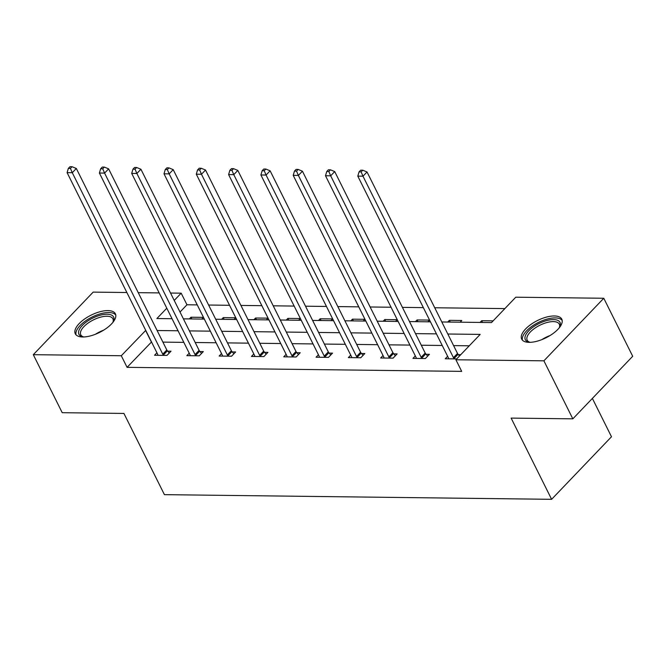 <?xml version="1.0" encoding="UTF-8"?>
<svg xmlns="http://www.w3.org/2000/svg" width="666" height="666" viewBox="0 0 666 666"><rect width="100%" height="100%" fill="white"/><g stroke="black" fill="none" stroke-linecap="round" stroke-linejoin="round"><path stroke-width="1" d="M529.12 342.341A22.394 9.624 153.5 0 1 521.703 339.152A22.394 9.624 153.5 0 1 530.869 324.475A22.394 9.624 153.5 0 1 554.37 315.967A22.394 9.624 153.5 0 1 561.788 319.164A22.394 9.624 153.5 0 1 552.613 333.841A22.394 9.624 153.5 0 1 529.12 342.341M82.709 336.979A22.394 9.624 153.5 0 1 75.291 333.783A22.394 9.624 153.5 0 1 84.457 319.106A22.394 9.624 153.5 0 1 107.959 310.597A22.394 9.624 153.5 0 1 115.376 313.794A22.394 9.624 153.5 0 1 106.202 328.471A22.394 9.624 153.5 0 1 82.709 336.979M592.374 398.41L611.488 436.754L551.615 499.317L164.419 494.655L123.926 413.436L62.221 412.695L33.3 354.678L93.173 292.116L126.865 292.524M138.237 292.657L159.166 292.915M170.538 293.048L181.177 293.173L174.226 300.441M197.253 304.903L186.963 304.778L181.177 293.173M504.861 308.599L434.723 307.759M423.36 307.625L402.422 307.367M391.059 307.234L370.121 306.984M358.758 306.843L337.82 306.593M326.457 306.46L305.519 306.202M294.156 306.069L273.226 305.819M261.855 305.677L240.925 305.428M229.554 305.294L208.625 305.036M441.808 321.969L491.5 322.569L515.775 297.202L603.779 298.26L543.897 360.822L455.902 359.765L480.178 334.399L447.818 334.016M543.897 360.822L572.827 418.839L632.7 356.277L603.779 298.26M186.963 304.778L180.003 312.046M189.335 318.931L190.967 317.224L203.388 317.374L201.756 319.081M221.636 319.322L223.268 317.615L235.689 317.765L234.057 319.472M253.937 319.705L255.569 318.007L267.99 318.157L266.358 319.855M286.238 320.096L287.862 318.39L300.291 318.539L298.659 320.246M318.539 320.488L320.163 318.781L332.592 318.931L330.96 320.637M350.84 320.87L352.464 319.172L364.893 319.322L363.261 321.02M383.141 321.262L384.765 319.555L397.194 319.705L395.562 321.412M415.442 321.653L417.066 319.946L429.495 320.096L427.863 321.803M447.743 322.036L449.367 320.338L461.796 320.488L460.164 322.186M480.036 322.427L481.668 320.721L493.131 320.862M151.523 341.983L127.081 367.341L461.688 371.37L455.902 359.765M469.264 345.804L453.596 345.612M442.232 345.479L421.295 345.229M409.931 345.088L389.002 344.838M377.63 344.705L356.701 344.447M345.329 344.314L324.4 344.064M313.028 343.922L292.099 343.673M280.727 343.539L259.798 343.281M248.426 343.148L227.497 342.898M216.125 342.757L195.196 342.507M183.824 342.374L162.895 342.116M156.918 352.797L154.554 355.269L166.975 355.419L171.02 351.198L167.674 351.157M189.219 353.188L186.855 355.661L199.276 355.81L203.321 351.581L199.966 351.54M221.52 353.579L219.156 356.052L231.577 356.202L235.622 351.973L232.268 351.931M253.821 353.962L251.457 356.435L263.878 356.585L267.923 352.364L264.569 352.322M286.122 354.354L283.758 356.826L296.179 356.976L300.224 352.747L296.87 352.705M318.423 354.745L316.059 357.217L328.48 357.367L332.525 353.138L329.171 353.097M350.724 355.128L348.36 357.6L360.781 357.75L364.826 353.529L361.471 353.488M383.025 355.519L380.661 357.992L393.082 358.142L397.127 353.912L393.773 353.871M415.326 355.91L412.953 358.383L425.383 358.533L429.428 354.304L426.074 354.262M447.627 356.293L445.254 358.766L456.718 358.907M460.764 354.678L458.375 354.653M572.827 418.839L511.122 418.098L551.615 499.317M127.081 367.341L121.295 355.744L33.3 354.678M145.746 330.378L121.295 355.744M436.446 333.874L415.517 333.624M404.145 333.483L383.216 333.233M371.844 333.1L350.915 332.85M339.543 332.709L318.614 332.459M307.242 332.317L286.313 332.068M274.941 331.934L254.012 331.685M242.64 331.543L221.711 331.293M210.339 331.152L189.41 330.902M178.047 330.769L157.109 330.519M166.791 308.208L156.901 318.539L172.036 318.723M183.408 318.856L204.337 319.114M215.709 319.247L236.638 319.497M248.002 319.638L268.939 319.888M280.303 320.021L301.24 320.279M312.604 320.413L333.541 320.662M344.905 320.804L365.842 321.054M377.206 321.187L398.143 321.445M409.507 321.578L430.444 321.828M151.357 341.983L145.571 330.378M191.825 318.964L190.967 317.224M224.126 319.347L223.268 317.615M256.427 319.738L255.569 318.007M288.728 320.13L287.862 318.39M321.029 320.512L320.163 318.781M353.33 320.904L352.464 319.172M385.631 321.295L384.765 319.555M417.932 321.678L417.066 319.946M450.233 322.069L449.367 320.338M482.534 322.461L481.668 320.721M162.754 354.17L166.8 349.941L76.324 168.481L72.278 172.702L162.754 354.17A2.872 1.665 -136.3 0 0 163.328 355.045L163.628 355.386M70.429 168.398L72.053 166.708L69.98 166.683L68.357 168.373L70.429 168.398L72.278 172.702L67.099 172.644L157.576 354.112A2.872 1.665 -136.3 0 1 157.859 354.978L157.9 355.311M166.8 349.941A2.872 1.665 -136.3 0 0 167.374 350.815L169.272 353.03M76.324 168.481L72.053 166.708M68.357 168.373L67.099 172.644M83.791 336.963A19.381 8.325 153.5 0 1 82.767 336.796A19.381 8.325 153.5 0 1 78.696 331.202A19.381 8.325 153.5 0 1 98.726 315.676A19.381 8.325 153.5 0 1 113.819 320.08A19.381 8.325 153.5 0 1 113.278 321.578A19.381 8.325 153.5 0 1 112.804 322.494M112.895 322.336A17.949 7.709 -26.5 0 0 113.103 321.653A17.949 7.709 -26.5 0 0 112.895 318.798A17.949 7.709 -26.5 0 0 96.254 318.614A17.949 7.709 -26.5 0 0 80.569 331.951A17.949 7.709 -26.5 0 0 80.777 334.807A17.949 7.709 -26.5 0 0 83.608 336.938M115.776 315.068A22.253 9.557 -26.5 0 0 94.73 315.817A22.253 9.557 -26.5 0 0 76.091 332.026A22.253 9.557 -26.5 0 0 76.066 334.865M530.203 342.332A19.381 8.325 153.5 0 1 529.179 342.166A19.381 8.325 153.5 0 1 529.861 329.703A19.381 8.325 153.5 0 1 553.596 319.597A19.381 8.325 153.5 0 1 559.69 326.948A19.381 8.325 153.5 0 1 559.215 327.863M559.307 327.705A17.949 7.709 -26.5 0 0 559.307 324.167A17.949 7.709 -26.5 0 0 553.363 321.603A17.949 7.709 -26.5 0 0 534.532 328.421A17.949 7.709 -26.5 0 0 527.189 340.176A17.949 7.709 -26.5 0 0 530.011 342.307M562.187 320.438A22.253 9.557 -26.5 0 0 555.211 317.907A22.253 9.557 -26.5 0 0 532.55 325.882A22.253 9.557 -26.5 0 0 522.477 340.234M195.055 354.562L199.101 350.333L108.625 168.864L104.579 173.093L195.055 354.562A2.872 1.665 -136.3 0 0 195.629 355.428L195.921 355.769M102.731 168.789L104.354 167.099L102.281 167.074L100.658 168.764L102.731 168.789L104.579 173.093L99.401 173.035L189.877 354.495A2.872 1.665 -136.3 0 1 190.16 355.361L190.201 355.702M199.101 350.333A2.872 1.665 -136.3 0 0 199.675 351.198L201.565 353.413M108.625 168.864L104.354 167.099M100.658 168.764L99.401 173.035M227.356 354.953L231.393 350.724L140.926 169.256L136.88 173.485L227.356 354.953A2.872 1.665 -136.3 0 0 227.93 355.819L228.222 356.16M135.031 169.181L136.655 167.491L134.582 167.466L132.959 169.156L135.031 169.181L136.88 173.485L131.701 173.418L222.178 354.886A2.872 1.665 -136.3 0 1 222.461 355.752L222.502 356.094M231.393 350.724A2.872 1.665 -136.3 0 0 231.976 351.59L233.866 353.804M140.926 169.256L136.655 167.491M132.959 169.156L131.701 173.418M259.648 355.336L263.694 351.107L173.218 169.647L169.172 173.868L259.648 355.336A2.872 1.665 -136.3 0 0 260.231 356.21L260.523 356.551M167.333 169.564L168.948 167.874L166.883 167.849L165.26 169.539L167.333 169.564L169.172 173.868L164.002 173.809L254.479 355.278A2.872 1.665 -136.3 0 1 254.762 356.144L254.803 356.476M263.694 351.107A2.872 1.665 -136.3 0 0 264.277 351.981L266.167 354.195M173.218 169.647L168.948 167.874M165.26 169.539L164.002 173.809M291.949 355.727L295.995 351.498L205.519 170.03L201.473 174.259L291.949 355.727A2.872 1.665 -136.3 0 0 292.532 356.593L292.824 356.934M199.634 169.955L201.249 168.265L199.184 168.24L197.561 169.93L199.634 169.955L201.473 174.259L196.304 174.201L286.78 355.661A2.872 1.665 -136.3 0 1 287.063 356.526L287.104 356.868M295.995 351.498A2.872 1.665 -136.3 0 0 296.578 352.364L298.468 354.578M205.519 170.03L201.249 168.265M197.561 169.93L196.304 174.201M324.25 356.119L328.296 351.889L237.82 170.421L233.774 174.65L324.25 356.119A2.872 1.665 -136.3 0 0 324.833 356.984L325.125 357.326M231.935 170.346L233.55 168.656L231.485 168.631L229.862 170.321L231.935 170.346L233.774 174.65L228.605 174.584L319.081 356.052A2.872 1.665 -136.3 0 1 319.355 356.918L319.405 357.259M328.296 351.889A2.872 1.665 -136.3 0 0 328.879 352.755L330.769 354.97M237.82 170.421L233.55 168.656M229.862 170.321L228.605 174.584M356.551 356.501L360.597 352.272L270.121 170.812L266.075 175.033L356.551 356.501A2.872 1.665 -136.3 0 0 357.134 357.367L357.426 357.717M264.236 170.729L265.851 169.039L263.786 169.014L262.163 170.704L264.236 170.729L266.075 175.033L260.905 174.975L351.382 356.443A2.872 1.665 -136.3 0 1 351.656 357.309L351.706 357.642M360.597 352.272A2.872 1.665 -136.3 0 0 361.18 353.147L363.07 355.361M270.121 170.812L265.851 169.039M262.163 170.704L260.905 174.975M388.852 356.893L392.898 352.664L302.422 171.195L298.376 175.424L388.852 356.893A2.872 1.665 -136.3 0 0 389.435 357.759L389.727 358.1M296.536 171.12L298.152 169.43L296.087 169.405L294.464 171.095L296.536 171.12L298.376 175.424L293.207 175.366L383.674 356.826A2.872 1.665 -136.3 0 1 383.957 357.692L384.007 358.033M392.898 352.664A2.872 1.665 -136.3 0 0 393.481 353.529L395.371 355.744M302.422 171.195L298.152 169.43M294.464 171.095L293.207 175.366M421.153 357.284L425.199 353.055L334.723 171.587L330.677 175.816L421.153 357.284A2.872 1.665 -136.3 0 0 421.736 358.15L422.028 358.491M328.838 171.512L330.453 169.822L328.388 169.797L326.765 171.487L328.838 171.512L330.677 175.816L325.499 175.749L415.975 357.217A2.872 1.665 -136.3 0 1 416.258 358.083L416.308 358.425M425.199 353.055A2.872 1.665 -136.3 0 0 425.782 353.921L427.672 356.135M334.723 171.587L330.453 169.822M326.765 171.487L325.499 175.749M453.454 357.667L457.5 353.438L367.024 171.978L362.978 176.199L453.454 357.667A2.872 1.665 -136.3 0 0 454.037 358.533L454.329 358.882M361.139 171.895L362.754 170.205L360.681 170.18L359.066 171.87L361.139 171.895L362.978 176.199L357.8 176.14L448.276 357.609A2.872 1.665 -136.3 0 1 448.559 358.475L448.609 358.808M457.5 353.438A2.872 1.665 -136.3 0 0 458.083 354.312L459.515 355.985M367.024 171.978L362.754 170.205M359.066 171.87L357.8 176.14M163.328 355.045L167.374 350.815M95.479 334.24A17.949 7.709 153.5 0 1 103.588 330.194M541.891 339.61A17.949 7.709 153.5 0 1 549.999 335.564M195.629 355.428L199.675 351.198M227.93 355.819L231.976 351.59M260.231 356.21L264.277 351.981M292.532 356.593L296.578 352.364M324.833 356.984L328.879 352.755M357.134 357.367L361.18 353.147M389.435 357.759L393.481 353.529M421.736 358.15L425.782 353.921M454.037 358.533L458.083 354.312"/></g></svg>
